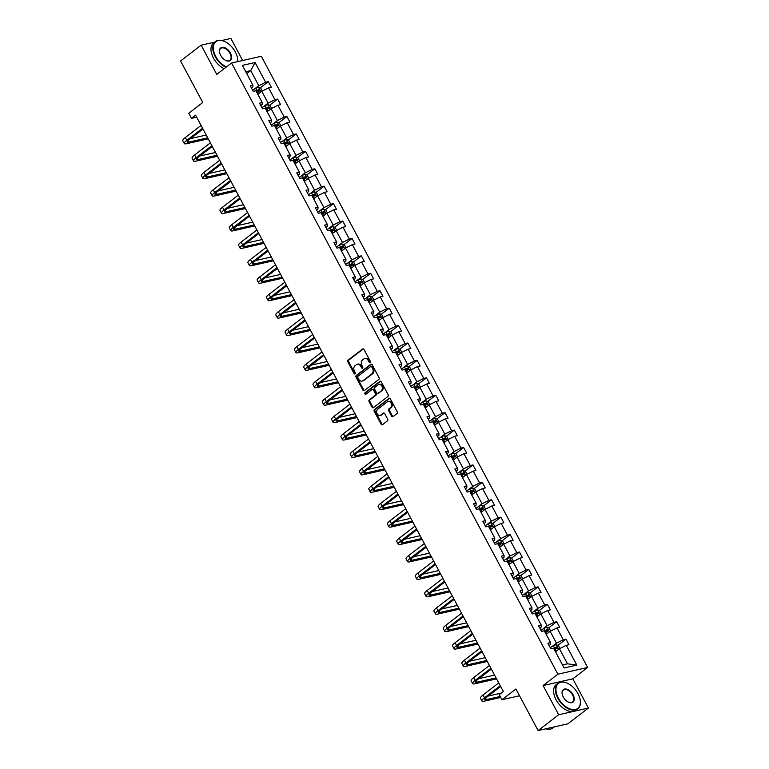 <?xml version="1.0" encoding="UTF-8"?>
<svg xmlns="http://www.w3.org/2000/svg" width="769" height="769" viewBox="0 0 769 769"><rect width="100%" height="100%" fill="white"/><g stroke="black" fill="none" stroke-linecap="round" stroke-linejoin="round"><path stroke-width="1.15" d="M370.072 362.334A0.894 0.682 -102.7 0 0 370.225 361.132L364.006 349.482A1.269 0.98 -102.7 0 0 362.612 349.011L348.069 360.171A1.269 0.98 -102.7 0 0 347.848 361.882L354.067 373.532A0.894 0.682 -102.7 0 0 355.201 372.667L354.394 371.158A4.066 3.143 -102.7 0 1 355.105 365.669L356.316 364.737A4.066 3.143 -102.7 0 1 357.297 364.275A4.066 3.143 -102.7 0 1 360.776 366.255L361.584 367.765A0.894 0.682 -102.7 0 0 362.708 366.9L361.911 365.39A4.066 3.143 -102.7 0 1 362.622 359.902L363.833 358.969A4.066 3.143 -102.7 0 1 364.804 358.508A4.066 3.143 -102.7 0 1 368.284 360.498L369.091 361.997A0.894 0.682 -102.7 0 0 370.072 362.334M214.657 42.122L201.151 45.169L180.58 60.962L202.756 102.508L188.77 113.245L191.481 118.33L196.662 117.157M242.668 60.491L230.892 38.45L221.799 40.507M588.42 708.038L572.828 678.835L543.087 685.554L558.679 714.757L588.42 708.038L567.849 723.831L538.108 730.55L515.922 689.005L501.936 699.742L519.527 695.772M558.679 714.757L538.108 730.55M391.584 416.173A1.269 0.98 -102.7 0 0 392.978 416.644L397.054 413.52A1.269 0.98 -102.7 0 0 397.275 411.8L390.373 398.871A1.269 0.98 -102.7 0 0 388.979 398.39L374.436 409.55A1.269 0.98 -102.7 0 0 374.215 411.271L381.126 424.2A1.269 0.98 -102.7 0 0 382.52 424.68L387.441 420.893A1.269 0.98 -102.7 0 0 387.663 419.182L384.711 413.645A1.269 0.98 -102.7 0 0 383.318 413.164L380.876 415.039A3.403 2.624 -102.7 0 1 380.059 415.433A3.403 2.624 -102.7 0 1 376.916 413.251A3.403 2.624 -102.7 0 1 377.742 409.175L387.316 401.831A3.403 2.624 -102.7 0 1 388.134 401.447A3.403 2.624 -102.7 0 1 391.277 403.629A3.403 2.624 -102.7 0 1 390.45 407.695L388.854 408.925A1.269 0.98 -102.7 0 0 388.624 410.636L391.584 416.173L392.392 415.991A1.269 0.98 -102.7 0 0 393.055 416.587M501.936 699.742L499.216 694.667L503.33 691.504L195.595 115.167L191.481 118.33M543.087 685.554L557.9 674.192L231.556 63.01L261.306 56.281L587.641 667.463L557.9 674.192M201.151 45.169L216.743 74.372L231.556 63.01M378.857 379.425A1.269 0.98 -102.7 0 0 379.079 377.714L372.167 364.775A1.269 0.98 -102.7 0 0 370.773 364.304L356.239 375.464A1.269 0.98 -102.7 0 0 356.018 377.175L362.92 390.114A1.269 0.98 -102.7 0 0 364.314 390.585L378.857 379.425M381.27 381.818L388.182 394.757A1.269 0.98 -102.7 0 1 387.951 396.477L373.417 407.637A1.269 0.98 -102.7 0 1 372.023 407.157L369.062 401.62A1.269 0.98 -102.7 0 1 369.293 399.909L375.185 395.381A1.269 0.98 -102.7 0 0 375.407 393.661L373.446 389.989A1.269 0.98 -102.7 0 0 372.052 389.518L365.919 394.228A0.894 0.682 -102.7 0 1 365.092 392.69L379.876 381.347A1.269 0.98 -102.7 0 1 381.27 381.818M564.119 667.963L553.565 648.2L550.873 648.805L547.893 643.22L550.585 642.615L544.269 630.772L541.578 631.387L538.588 625.803L541.289 625.187L534.964 613.354L532.273 613.96L529.293 608.375L531.985 607.77L525.66 595.937L522.968 596.542L519.988 590.957L522.68 590.352L516.364 578.509L513.663 579.124L510.683 573.539L513.375 572.924L507.059 561.091L504.368 561.697L501.388 556.112L504.079 555.506L497.754 543.673L495.063 544.279L492.083 538.694L494.775 538.089L488.459 526.246L485.758 526.861L482.778 521.276L485.47 520.671L479.154 508.828L476.463 509.434L473.483 503.858L476.174 503.243L469.849 491.41L467.158 492.016L464.178 486.431L466.87 485.825L460.554 473.983L457.853 474.598L454.873 469.013L457.565 468.408L451.249 456.565L448.558 457.171L445.578 451.595L448.269 450.98L441.944 439.147L439.253 439.753L436.273 434.168L438.964 433.562L432.639 421.729L429.948 422.335L426.968 416.75L429.66 416.144L423.344 404.302L420.653 404.917L417.663 399.332L420.364 398.717L414.039 386.884L411.348 387.489L408.368 381.905L411.059 381.299L404.734 369.466L402.043 370.072L399.063 364.487L401.754 363.881L395.439 352.039L392.748 352.654L389.758 347.069L392.459 346.454L386.134 334.621L383.443 335.226L380.463 329.641L383.154 329.036L376.829 317.203L374.138 317.808L371.158 312.224L373.849 311.618L367.534 299.775L364.842 300.391L361.853 294.806L364.554 294.2L358.229 282.358L355.538 282.963L352.558 277.388L355.249 276.773L348.924 264.94L346.233 265.545L343.253 259.96L345.944 259.355L339.629 247.512L336.928 248.127L333.948 242.543L336.639 241.937L330.324 230.094L327.632 230.7L324.653 225.125L327.344 224.51L321.019 212.677L318.328 213.282L315.348 207.697L318.039 207.092L311.724 195.259L309.023 195.864L306.043 190.279L308.734 189.674L302.419 177.831L299.727 178.446L296.747 172.862L299.439 172.246L293.114 160.413L290.422 161.019L287.443 155.434L290.134 154.829L283.819 142.996L281.118 143.601L278.138 138.016L280.829 137.411L274.514 125.568L271.822 126.183L268.842 120.598L271.534 119.983L265.209 108.15L262.517 108.756L259.538 103.171L262.229 102.565L255.904 90.732L253.212 91.338L250.233 85.753L252.924 85.148L242.37 65.375L255.077 62.51L265.632 82.273L268.323 81.668L271.303 87.253L268.612 87.858L274.927 99.691L277.628 99.086L280.608 104.671L277.917 105.276L284.232 117.119L286.924 116.504L289.903 122.088L287.212 122.704L293.537 134.537L296.228 133.931L299.208 139.516L296.517 140.121L302.842 151.954L305.533 151.349L308.513 156.934L305.822 157.539L312.137 169.382L314.829 168.767L317.818 174.352L315.117 174.967L321.442 186.8L324.134 186.194L327.113 191.769L324.422 192.385L330.747 204.218L333.438 203.612L336.418 209.197L333.727 209.802L340.042 221.645L342.734 221.03L345.723 226.615L343.022 227.22L349.347 239.063L352.039 238.457L355.018 244.033L352.327 244.648L358.652 256.481L361.343 255.875L364.323 261.46L361.632 262.066L367.947 273.908L370.639 273.293L373.628 278.878L370.927 279.483L377.252 291.326L379.944 290.711L382.924 296.296L380.232 296.911L386.557 308.744L389.249 308.138L392.228 313.723L389.537 314.329L395.852 326.162L398.553 325.556L401.533 331.141L398.832 331.747L405.157 343.589L407.849 342.974L410.829 348.559L408.137 349.174L414.462 361.007L417.154 360.401L420.134 365.986L417.442 366.592L423.757 378.425L426.459 377.819L429.438 383.404L426.747 384.01L433.062 395.852L435.754 395.237L438.734 400.822L436.042 401.437L442.367 413.27L445.059 412.665L448.039 418.249L445.347 418.855L451.663 430.688L454.364 430.082L457.344 435.667L454.652 436.273L460.967 448.116L463.659 447.5L466.639 453.085L463.947 453.691L470.272 465.533L472.964 464.928L475.944 470.503L473.252 471.118L479.577 482.951L482.269 482.346L485.249 487.931L482.557 488.536L488.873 500.379L491.564 499.763L494.554 505.348L491.852 505.954L498.177 517.797L500.869 517.191L503.849 522.766L501.157 523.381L507.482 535.214L510.174 534.609L513.154 540.194L510.462 540.799L516.778 552.632L519.469 552.027L522.459 557.612L519.757 558.217L526.083 570.06L528.774 569.445L531.754 575.029L529.062 575.645L535.387 587.478L538.079 586.872L541.059 592.457L538.367 593.062L544.683 604.895L547.374 604.29L550.364 609.875L547.663 610.48L553.988 622.323L556.679 621.708L559.659 627.293L556.967 627.908L563.293 639.741L565.984 639.135L568.964 644.72L566.272 645.326L576.827 665.089L564.119 667.963M546.182 634.358L550.133 631.32L556.458 643.153L551.69 646.816M556.458 643.153L563.293 639.741M550.133 631.32L556.967 627.908M549.143 645.556L550.508 644.499L550.585 642.615M536.877 616.94L540.838 613.902L547.153 625.735L542.395 629.388M547.153 625.735L553.988 622.323M540.838 613.902L547.663 610.48M539.838 628.129L541.203 627.081L541.289 625.187M527.572 599.512L531.533 596.475L537.848 608.317L533.09 611.97M537.848 608.317L544.683 604.895M531.533 596.475L538.367 593.062M530.533 610.711L531.908 609.663L531.985 607.77M518.277 582.095L522.228 579.057L528.553 590.89L523.785 594.552M528.553 590.89L535.387 587.478M522.228 579.057L529.062 575.645M521.238 593.293L522.603 592.236L522.68 590.352M508.972 564.677L512.933 561.639L519.248 573.472L514.49 577.135M519.248 573.472L526.083 570.06M512.933 561.639L519.757 558.217M511.933 575.866L513.298 574.818L513.375 572.924M499.667 547.249L503.628 544.212L509.943 556.054L505.185 559.707M509.943 556.054L516.778 552.632M503.628 544.212L510.462 540.799M502.628 558.448L504.003 557.4L504.079 555.506M490.372 529.831L494.323 526.794L500.648 538.636L495.88 542.289M500.648 538.636L507.482 535.214M494.323 526.794L501.157 523.381M493.323 541.03L494.698 539.973L494.775 538.089M481.067 512.414L485.028 509.376L491.343 521.209L486.585 524.871M491.343 521.209L498.177 517.797M485.028 509.376L491.852 505.954M484.028 523.602L485.393 522.555L485.47 520.671M471.762 494.986L475.723 491.949L482.038 503.791L477.28 507.444M482.038 503.791L488.873 500.379M475.723 491.949L482.557 488.536M474.723 506.185L476.088 505.137L476.174 503.243M462.467 477.568L466.418 474.531L472.743 486.373L467.975 490.026M472.743 486.373L479.577 482.951M466.418 474.531L473.252 471.118M465.418 488.767L466.793 487.719L466.87 485.825M453.162 460.15L457.113 457.113L463.438 468.946L458.67 472.608M463.438 468.946L470.272 465.533M457.113 457.113L463.947 453.691M456.123 471.339L457.488 470.292L457.565 468.408M443.857 442.733L447.818 439.695L454.133 451.528L449.375 455.181M454.133 451.528L460.967 448.116M447.818 439.695L454.652 436.273M446.818 453.921L448.183 452.874L448.269 450.98M434.552 425.305L438.513 422.268L444.838 434.11L440.07 437.763M444.838 434.11L451.663 430.688M438.513 422.268L445.347 418.855M437.513 436.504L438.888 435.456L438.964 433.562M425.257 407.887L429.208 404.85L435.533 416.683L430.765 420.345M435.533 416.683L442.367 413.27M429.208 404.85L436.042 401.437M428.218 419.086L429.583 418.028L429.66 416.144M415.952 390.469L419.912 387.432L426.228 399.265L421.47 402.918M426.228 399.265L433.062 395.852M419.912 387.432L426.747 384.01M418.913 401.658L420.278 400.611L420.364 398.717M406.647 373.042L410.608 370.004L416.933 381.847L412.165 385.5M416.933 381.847L423.757 378.425M410.608 370.004L417.442 366.592M409.608 384.24L410.982 383.193L411.059 381.299M397.352 355.624L401.303 352.587L407.628 364.419L402.86 368.082M407.628 364.419L414.462 361.007M401.303 352.587L408.137 349.174M400.313 366.823L401.678 365.765L401.754 363.881M388.047 338.206L392.007 335.169L398.323 347.002L393.565 350.654M398.323 347.002L405.157 343.589M392.007 335.169L398.832 331.747M391.008 349.395L392.373 348.347L392.459 346.454M378.742 320.779L382.702 317.741L389.027 329.584L384.26 333.237M389.027 329.584L395.852 326.162M382.702 317.741L389.537 314.329M381.703 331.977L383.077 330.93L383.154 329.036M369.447 303.361L373.398 300.323L379.723 312.166L374.955 315.819M379.723 312.166L386.557 308.744M373.398 300.323L380.232 296.911M372.407 314.559L373.772 313.502L373.849 311.618M360.142 285.943L364.102 282.905L370.418 294.738L365.659 298.401M370.418 294.738L377.252 291.326M364.102 282.905L370.927 279.483M363.103 297.132L364.468 296.084L364.554 294.2M350.837 268.516L354.797 265.478L361.113 277.321L356.355 280.973M361.113 277.321L367.947 273.908M354.797 265.478L361.632 262.066M353.798 279.714L355.172 278.666L355.249 276.773M341.542 251.098L345.492 248.06L351.817 259.903L347.05 263.556M351.817 259.903L358.652 256.481M345.492 248.06L352.327 244.648M344.502 262.296L345.867 261.239L345.944 259.355M332.237 233.68L336.197 230.642L342.513 242.475L337.754 246.138M342.513 242.475L349.347 239.063M336.197 230.642L343.022 227.22M335.197 244.869L336.562 243.821L336.639 241.937M322.932 216.252L326.892 213.224L333.208 225.057L328.45 228.71M333.208 225.057L340.042 221.645M326.892 213.224L333.727 209.802M325.893 227.451L327.267 226.403L327.344 224.51M313.637 198.835L317.587 195.797L323.912 207.64L319.145 211.292M323.912 207.64L330.747 204.218M317.587 195.797L324.422 192.385M316.588 210.033L317.962 208.985L318.039 207.092M304.332 181.417L308.292 178.379L314.608 190.212L309.849 193.875M314.608 190.212L321.442 186.8M308.292 178.379L315.117 174.967M307.292 192.615L308.657 191.558L308.734 189.674M295.027 163.999L298.987 160.961L305.303 172.794L300.544 176.447M305.303 172.794L312.137 169.382M298.987 160.961L305.822 157.539M297.988 175.188L299.352 174.14L299.439 172.246M285.732 146.571L289.682 143.534L296.007 155.376L291.24 159.029M296.007 155.376L302.842 151.954M289.682 143.534L296.517 140.121M288.683 157.77L290.057 156.722L290.134 154.829M276.427 129.154L280.377 126.116L286.702 137.949L281.935 141.611M286.702 137.949L293.537 134.537M280.377 126.116L287.212 122.704M279.387 140.352L280.752 139.295L280.829 137.411M267.122 111.736L271.082 108.698L277.398 120.531L272.639 124.184M277.398 120.531L284.232 117.119M271.082 108.698L277.917 105.276M270.082 122.925L271.447 121.877L271.534 119.983M257.817 94.308L261.777 91.271L268.102 103.113L263.334 106.766M268.102 103.113L274.927 99.691M261.777 91.271L268.612 87.858M260.778 105.507L262.152 104.459L262.229 102.565M246.791 73.651L250.752 70.613L258.797 85.686L254.03 89.348M258.797 85.686L265.632 82.273M255.077 62.51L250.752 70.613L245.772 71.738M572.828 678.835L587.641 667.463M562.514 664.945L567.484 663.82L559.438 648.738L555.478 651.776M251.482 88.089L252.847 87.032L252.924 85.148M559.438 648.738L566.272 645.326M576.827 665.089L567.484 663.82M260.258 87.849L268.323 81.668M269.563 105.276L277.628 99.086M278.868 122.694L286.924 116.504M288.164 140.112L296.228 133.931M297.468 157.539L305.533 151.349M306.773 174.957L314.829 168.767M316.069 192.375L324.134 186.194M325.374 209.802L333.438 203.612M334.678 227.22L342.734 221.03M343.983 244.638L352.039 238.457M353.279 262.066L361.343 255.875M362.584 279.483L370.639 273.293M371.888 296.901L379.944 290.711M381.184 314.319L389.249 308.138M390.489 331.747L398.553 325.556M399.793 349.164L407.849 342.974M409.089 366.582L417.154 360.401M418.394 384.01L426.459 377.819M427.699 401.428L435.754 395.237M436.994 418.845L445.059 412.665M446.299 436.273L454.364 430.082M455.604 453.691L463.659 447.5M464.899 471.109L472.964 464.928M474.204 488.536L482.269 482.346M483.509 505.954L491.564 499.763M492.804 523.372L500.869 517.191M502.109 540.79L510.174 534.609M511.414 558.217L519.469 552.027M520.719 575.635L528.774 569.445M530.014 593.053L538.079 586.872M539.319 610.48L547.374 604.29M548.624 627.898L556.679 621.708M557.919 645.316L565.984 639.135M370.216 362.17A0.894 0.682 -102.7 0 1 369.899 361.815L369.091 360.315A4.066 3.143 -102.7 0 0 365.611 358.325L364.804 358.508M357.297 364.275L358.094 364.093A4.066 3.143 -102.7 0 1 361.584 366.073L362.382 367.582A0.894 0.682 -102.7 0 0 362.708 367.938M363.343 348.886L348.876 359.988A1.269 0.98 -102.7 0 0 348.655 361.709L354.874 373.349A0.894 0.682 -102.7 0 0 355.191 373.705M371.504 364.179L357.037 375.282A1.269 0.98 -102.7 0 0 356.816 376.993L363.727 389.931A1.269 0.98 -102.7 0 0 364.391 390.527M371.687 366.851A0.894 0.682 -102.7 0 0 370.706 366.515L357.941 376.31A0.894 0.682 -102.7 0 0 357.787 377.512L358.642 379.107A4.066 3.143 -102.7 0 0 362.122 381.088A4.066 3.143 -102.7 0 0 363.093 380.626L371.821 373.936A4.066 3.143 -102.7 0 0 372.532 368.438L371.687 366.851L372.484 366.669A0.894 0.682 -102.7 0 0 371.514 366.332M362.122 381.088L362.92 380.905A4.066 3.143 -102.7 0 0 363.9 380.444L363.093 380.626M372.484 366.669L373.34 368.255A4.066 3.143 -102.7 0 1 372.619 373.753L363.9 380.444M372.359 389.374L373.167 389.191A1.269 0.98 -102.7 0 1 374.253 389.806L376.214 393.478A1.269 0.98 -102.7 0 1 375.993 395.199L370.091 399.726A1.269 0.98 -102.7 0 0 369.87 401.437L372.83 406.974A1.269 0.98 -102.7 0 0 373.494 407.57M380.607 381.222L365.9 392.507A0.894 0.682 -102.7 0 0 366.102 394.084M381.309 390.681A3.403 2.624 -102.7 0 0 382.135 386.615A3.403 2.624 -102.7 0 0 378.992 384.433A3.403 2.624 -102.7 0 0 378.175 384.817L374.801 387.403A1.269 0.98 -102.7 0 0 374.58 389.124L376.541 392.796A1.269 0.98 -102.7 0 0 377.935 393.267L382.106 390.498A3.403 2.624 -102.7 0 0 382.943 386.432A3.403 2.624 -102.7 0 0 379.79 384.25L378.992 384.433M378.098 393.238A1.269 0.98 -102.7 0 0 378.733 393.094L377.935 393.267M382.106 390.498L378.733 393.094M388.134 401.447L388.931 401.264A3.403 2.624 -102.7 0 1 392.084 403.446A3.403 2.624 -102.7 0 1 391.248 407.512L389.652 408.743A1.269 0.98 -102.7 0 0 389.431 410.454L392.392 415.991M380.059 415.433L380.866 415.25A3.403 2.624 -102.7 0 0 381.674 414.866L380.876 415.039M384.048 413.049L381.674 414.866M389.71 398.265L375.243 409.368A1.269 0.98 -102.7 0 0 375.022 411.088L381.924 424.017A1.269 0.98 -102.7 0 0 382.597 424.623M262.296 91.021L260.681 87.993L258.48 87.243A3.432 0.731 151.9 0 0 255.75 88.387L252.588 90.156M256.759 92.318L257.596 91.857A3.432 0.731 -28.1 0 1 259.624 90.915L258.903 89.579A3.432 0.731 151.9 0 0 256.884 90.511L256.039 90.982M256.212 91.3L257.721 90.482L258.769 90.896M208.236 138.833L186.684 143.697A9.718 2.076 -28.1 0 1 184.281 143.543L182.791 140.746A9.718 2.076 -28.1 0 1 185.339 137.536L201.084 125.443M184.281 143.543A9.718 2.076 -28.1 0 1 186.829 140.323L202.574 128.24M202.987 129.009L188.838 139.871A6.479 1.384 151.9 0 0 187.136 142.015A6.479 1.384 151.9 0 0 188.741 142.121L207.697 137.834M190.501 138.593L206.207 135.046M237.698 61.616A15.813 9.468 52.5 0 0 237.544 58.194A15.813 9.468 52.5 0 0 235.343 51.975A15.813 9.468 52.5 0 0 224.779 41.555A15.813 9.468 52.5 0 0 214.464 43.275A15.813 9.468 52.5 0 0 215.724 56.406A15.813 9.468 52.5 0 0 226.471 66.903M225.98 67.288A16.197 9.709 -127.5 0 1 215.243 56.656A16.197 9.709 -127.5 0 1 215.426 41.536A16.197 9.709 -127.5 0 1 224.51 41.439A16.197 9.709 -127.5 0 1 224.644 41.497M230.44 53.08A7.901 4.739 -127.5 0 1 231.075 59.646A7.901 4.739 -127.5 0 1 225.913 60.511A7.901 4.739 -127.5 0 1 220.626 55.301A7.901 4.739 -127.5 0 1 219.53 52.196A7.901 4.739 -127.5 0 1 223.097 47.303A7.901 4.739 -127.5 0 1 230.44 53.08M225.778 60.443A7.517 4.508 52.5 0 0 229.864 60.347A7.517 4.508 52.5 0 0 229.95 53.33A7.517 4.508 52.5 0 0 220.713 48.418A7.517 4.508 52.5 0 0 219.559 52.34M224.173 68.672A16.197 9.709 -127.5 0 1 213.426 58.04A16.197 9.709 -127.5 0 1 213.619 42.92L215.426 41.536M237.563 58.338A16.197 9.709 -127.5 0 1 237.592 58.482A16.197 9.709 -127.5 0 1 237.775 61.597M577.961 693.638A15.813 9.468 52.5 0 0 567.397 683.228A15.813 9.468 52.5 0 0 557.083 684.948A15.813 9.468 52.5 0 0 558.342 698.079A15.813 9.468 52.5 0 0 573.03 709.633A15.813 9.468 52.5 0 0 580.162 699.857A15.813 9.468 52.5 0 0 577.961 693.638M580.182 700.001A16.197 9.709 -127.5 0 1 580.211 700.146A16.197 9.709 -127.5 0 1 577.769 708.893A16.197 9.709 -127.5 0 1 557.861 698.319A16.197 9.709 -127.5 0 1 558.044 683.199A16.197 9.709 -127.5 0 1 567.128 683.103A16.197 9.709 -127.5 0 1 567.262 683.17M573.059 694.753A7.901 4.739 -127.5 0 1 573.693 701.318A7.901 4.739 -127.5 0 1 568.531 702.174A7.901 4.739 -127.5 0 1 563.244 696.964A7.901 4.739 -127.5 0 1 562.149 693.859A7.901 4.739 -127.5 0 1 565.715 688.976A7.901 4.739 -127.5 0 1 573.059 694.753M568.397 702.116A7.517 4.508 52.5 0 0 572.482 702.01A7.517 4.508 52.5 0 0 572.569 694.993A7.517 4.508 52.5 0 0 563.331 690.091A7.517 4.508 52.5 0 0 562.177 694.003M577.769 708.893L575.962 710.287A16.197 9.709 -127.5 0 1 556.045 699.713A16.197 9.709 -127.5 0 1 556.237 684.593L558.044 683.199M554.151 726.926A16.197 9.709 -127.5 0 1 550.767 727.685M554.343 726.878L552.921 727.974A16.197 9.709 -127.5 0 1 545.807 728.81M271.592 108.439L269.986 105.42L267.775 104.661A3.432 0.731 151.9 0 0 265.055 105.814L261.883 107.573M266.064 109.746L266.901 109.275A3.432 0.731 -28.1 0 1 268.919 108.342L268.208 106.997A3.432 0.731 151.9 0 0 266.189 107.939L265.343 108.4M265.516 108.717L267.026 107.91L268.073 108.314M280.896 125.856L279.282 122.838L277.08 122.088A3.432 0.731 151.9 0 0 274.35 123.232L271.188 124.991M275.36 127.164L276.206 126.693A3.432 0.731 -28.1 0 1 278.224 125.76L277.513 124.424A3.432 0.731 151.9 0 0 275.485 125.357L274.648 125.818M274.821 126.145L276.321 125.328L277.369 125.741M217.531 156.251L195.989 161.125A9.718 2.076 -28.1 0 1 193.586 160.961L192.096 158.174A9.718 2.076 -28.1 0 1 194.634 154.953L210.389 142.871M193.586 160.961A9.718 2.076 -28.1 0 1 196.124 157.751L211.879 145.658M212.292 146.427L198.142 157.289A6.479 1.384 151.9 0 0 196.441 159.433A6.479 1.384 151.9 0 0 198.046 159.548L217.002 155.261M199.805 156.02L215.512 152.464M226.836 173.669L205.285 178.543A9.718 2.076 -28.1 0 1 202.891 178.379L201.391 175.592A9.718 2.076 -28.1 0 1 203.939 172.381L219.694 160.288M202.891 178.379A9.718 2.076 -28.1 0 1 205.429 175.169L221.184 163.076M221.597 163.855L207.438 174.717A6.479 1.384 151.9 0 0 205.746 176.86A6.479 1.384 151.9 0 0 207.342 176.966L226.307 172.679M209.101 173.438L224.817 169.891M290.201 143.274L288.586 140.256L286.385 139.506A3.432 0.731 151.9 0 0 283.655 140.65L280.493 142.419M284.665 144.582L285.501 144.12A3.432 0.731 -28.1 0 1 287.529 143.178L286.808 141.842A3.432 0.731 151.9 0 0 284.79 142.774L283.953 143.245M284.117 143.563L285.626 142.746L286.674 143.159M236.141 191.097L214.589 195.96A9.718 2.076 -28.1 0 1 212.186 195.807L210.696 193.009A9.718 2.076 -28.1 0 1 213.244 189.799L228.989 177.706M212.186 195.807A9.718 2.076 -28.1 0 1 214.734 192.586L230.479 180.504M230.892 181.273L216.743 192.135A6.479 1.384 151.9 0 0 215.041 194.278A6.479 1.384 151.9 0 0 216.647 194.384L235.612 190.097M218.406 190.856L234.112 187.309M299.497 160.702L297.891 157.683L295.681 156.924A3.432 0.731 151.9 0 0 292.96 158.078L289.788 159.837M293.969 161.999L294.806 161.538A3.432 0.731 -28.1 0 1 296.824 160.606L296.113 159.26A3.432 0.731 151.9 0 0 294.094 160.192L293.249 160.663M293.422 160.981L294.931 160.173L295.978 160.577M245.436 208.514L223.894 213.388A9.718 2.076 -28.1 0 1 221.491 213.224L220.001 210.437A9.718 2.076 -28.1 0 1 222.539 207.217L238.294 195.134M221.491 213.224A9.718 2.076 -28.1 0 1 224.029 210.014L239.784 197.921M240.197 198.69L226.048 209.553A6.479 1.384 151.9 0 0 224.346 211.696A6.479 1.384 151.9 0 0 225.951 211.802L244.907 207.524M227.711 208.284L243.417 204.727M308.802 178.12L307.187 175.101L304.985 174.342A3.432 0.731 151.9 0 0 302.255 175.495L299.093 177.255M303.265 179.427L304.111 178.956A3.432 0.731 -28.1 0 1 306.129 178.023L305.418 176.687A3.432 0.731 151.9 0 0 303.39 177.62L302.553 178.081M302.726 178.398L304.226 177.591L305.274 178.004M254.741 225.932L233.19 230.806A9.718 2.076 -28.1 0 1 230.796 230.642L229.306 227.855A9.718 2.076 -28.1 0 1 231.844 224.644L247.599 212.552M230.796 230.642A9.718 2.076 -28.1 0 1 233.334 227.432L249.089 215.339M249.502 216.118L235.343 226.98A6.479 1.384 151.9 0 0 233.651 229.124A6.479 1.384 151.9 0 0 235.247 229.229L254.212 224.942M237.006 225.702L252.722 222.145M318.106 195.537L316.492 192.519L314.29 191.769A3.432 0.731 151.9 0 0 311.56 192.913L308.398 194.682M312.57 196.845L313.406 196.374A3.432 0.731 -28.1 0 1 315.434 195.441L314.713 194.105A3.432 0.731 151.9 0 0 312.695 195.038L311.858 195.509M312.022 195.826L313.531 195.009L314.579 195.422M264.046 243.36L242.495 248.224A9.718 2.076 -28.1 0 1 240.091 248.07L238.601 245.273A9.718 2.076 -28.1 0 1 241.149 242.062L256.894 229.969M240.091 248.07A9.718 2.076 -28.1 0 1 242.639 244.85L258.384 232.767M258.797 233.536L244.648 244.398A6.479 1.384 151.9 0 0 242.956 246.541A6.479 1.384 151.9 0 0 244.552 246.647L263.517 242.36M246.311 243.119L262.027 239.572M327.411 212.965L325.796 209.937L323.586 209.187A3.432 0.731 151.9 0 0 320.865 210.341L317.693 212.1M321.875 214.263L322.711 213.801A3.432 0.731 -28.1 0 1 324.729 212.869L324.018 211.523A3.432 0.731 151.9 0 0 322 212.455L321.154 212.926M321.327 213.244L322.836 212.436L323.884 212.84M273.351 260.778L251.799 265.651A9.718 2.076 -28.1 0 1 249.396 265.488L247.906 262.7A9.718 2.076 -28.1 0 1 250.444 259.48L266.199 247.397M249.396 265.488A9.718 2.076 -28.1 0 1 251.944 262.277L267.689 250.185M268.102 250.954L253.953 261.816A6.479 1.384 151.9 0 0 252.251 263.959A6.479 1.384 151.9 0 0 253.857 264.065L272.812 259.787M255.616 260.547L271.322 256.99M336.707 230.383L335.092 227.364L332.89 226.605A3.432 0.731 151.9 0 0 330.17 227.759L326.998 229.518M331.17 231.69L332.016 231.219A3.432 0.731 -28.1 0 1 334.034 230.287L333.323 228.941A3.432 0.731 151.9 0 0 331.295 229.883L330.459 230.344M330.632 230.662L332.131 229.854L333.179 230.267M282.646 278.195L261.095 283.069A9.718 2.076 -28.1 0 1 258.701 282.905L257.211 280.118A9.718 2.076 -28.1 0 1 259.749 276.898L275.504 264.815M258.701 282.905A9.718 2.076 -28.1 0 1 261.239 279.695L276.994 267.602M277.407 268.381L263.248 279.243A6.479 1.384 151.9 0 0 261.556 281.387A6.479 1.384 151.9 0 0 263.152 281.492L282.117 277.205M264.911 277.965L280.627 274.408M346.012 247.801L344.397 244.782L342.195 244.033A3.432 0.731 151.9 0 0 339.465 245.176L336.303 246.945M340.475 249.108L341.321 248.637A3.432 0.731 -28.1 0 1 343.339 247.705L342.618 246.368A3.432 0.731 151.9 0 0 340.6 247.301L339.763 247.772M339.927 248.089L341.436 247.272L342.484 247.685M291.951 295.623L270.4 300.487A9.718 2.076 -28.1 0 1 267.997 300.333L266.507 297.536A9.718 2.076 -28.1 0 1 269.054 294.325L284.799 282.233M267.997 300.333A9.718 2.076 -28.1 0 1 270.544 297.113L286.289 285.03M286.702 285.799L272.553 296.661A6.479 1.384 151.9 0 0 270.861 298.805A6.479 1.384 151.9 0 0 272.457 298.91L291.422 294.623M274.216 295.383L289.932 291.836M355.316 265.228L353.702 262.2L351.491 261.45A3.432 0.731 151.9 0 0 348.77 262.604L345.598 264.363M349.78 266.526L350.616 266.064A3.432 0.731 -28.1 0 1 352.635 265.122L351.923 263.786A3.432 0.731 151.9 0 0 349.905 264.719L349.059 265.19M349.232 265.507L350.741 264.699L351.789 265.103M301.256 313.041L279.705 317.914A9.718 2.076 -28.1 0 1 277.301 317.751L275.811 314.963A9.718 2.076 -28.1 0 1 278.359 311.743L294.104 299.65M277.301 317.751A9.718 2.076 -28.1 0 1 279.849 314.54L295.594 302.448M296.007 303.217L281.858 314.079A6.479 1.384 151.9 0 0 280.156 316.222A6.479 1.384 151.9 0 0 281.762 316.328L300.717 312.041M283.521 312.81L299.228 309.253M364.612 282.646L362.997 279.628L360.796 278.868A3.432 0.731 151.9 0 0 358.075 280.022L354.903 281.781M359.075 283.953L359.921 283.482A3.432 0.731 -28.1 0 1 361.939 282.55L361.228 281.204A3.432 0.731 151.9 0 0 359.2 282.146L358.364 282.608M358.537 282.925L360.046 282.117L361.084 282.521M310.551 330.459L289 335.332A9.718 2.076 -28.1 0 1 286.606 335.169L285.116 332.381A9.718 2.076 -28.1 0 1 287.654 329.161L303.409 317.078M286.606 335.169A9.718 2.076 -28.1 0 1 289.144 331.958L304.899 319.866M305.312 320.635L291.153 331.506A6.479 1.384 151.9 0 0 289.461 333.65A6.479 1.384 151.9 0 0 291.057 333.756L310.022 329.468M292.816 330.228L308.532 326.671M373.917 300.064L372.302 297.045L370.1 296.296A3.432 0.731 151.9 0 0 367.371 297.44L364.208 299.199M368.38 301.371L369.226 300.9A3.432 0.731 -28.1 0 1 371.244 299.968L370.523 298.632A3.432 0.731 151.9 0 0 368.505 299.564L367.669 300.035M367.832 300.352L369.341 299.535L370.389 299.948M319.856 347.886L298.305 352.75A9.718 2.076 -28.1 0 1 295.902 352.596L294.412 349.799A9.718 2.076 -28.1 0 1 296.959 346.588L312.704 334.496M295.902 352.596A9.718 2.076 -28.1 0 1 298.449 349.376L314.194 337.283M314.608 338.062L300.458 348.924A6.479 1.384 151.9 0 0 298.766 351.068A6.479 1.384 151.9 0 0 300.362 351.173L319.327 346.886M302.121 347.646L317.837 344.099M383.222 317.491L381.607 314.463L379.396 313.714A3.432 0.731 151.9 0 0 376.675 314.867L373.503 316.626M377.685 318.789L378.521 318.328A3.432 0.731 -28.1 0 1 380.549 317.386L379.828 316.049A3.432 0.731 151.9 0 0 377.81 316.982L376.964 317.453M377.137 317.77L378.646 316.963L379.694 317.366M329.161 365.304L307.61 370.177A9.718 2.076 -28.1 0 1 305.206 370.014L303.717 367.217A9.718 2.076 -28.1 0 1 306.264 364.006L322.009 351.914M305.206 370.014A9.718 2.076 -28.1 0 1 307.754 366.794L323.499 354.711M323.912 355.48L309.763 366.342A6.479 1.384 151.9 0 0 308.061 368.486A6.479 1.384 151.9 0 0 309.667 368.591L328.623 364.304M311.426 365.064L327.133 361.517M392.517 334.909L390.912 331.891L388.701 331.131A3.432 0.731 151.9 0 0 385.98 332.285L382.808 334.044M386.98 336.216L387.826 335.745A3.432 0.731 -28.1 0 1 389.845 334.813L389.133 333.467A3.432 0.731 151.9 0 0 387.115 334.409L386.269 334.871M386.442 335.188L387.951 334.38L388.989 334.784M338.456 382.722L316.915 387.595A9.718 2.076 -28.1 0 1 314.511 387.432L313.021 384.644A9.718 2.076 -28.1 0 1 315.559 381.424L331.314 369.341M314.511 387.432A9.718 2.076 -28.1 0 1 317.049 384.221L332.804 372.129M333.217 372.898L319.058 383.769A6.479 1.384 151.9 0 0 317.366 385.903A6.479 1.384 151.9 0 0 318.972 386.019L337.927 381.732M320.721 382.491L336.438 378.934M401.822 352.327L400.207 349.309L398.006 348.559A3.432 0.731 151.9 0 0 395.276 349.703L392.113 351.462M396.285 353.634L397.131 353.163A3.432 0.731 -28.1 0 1 399.149 352.231L398.429 350.895A3.432 0.731 151.9 0 0 396.41 351.827L395.574 352.289M395.737 352.615L397.246 351.798L398.294 352.212M347.761 400.14L326.21 405.013A9.718 2.076 -28.1 0 1 323.807 404.859L322.317 402.062A9.718 2.076 -28.1 0 1 324.864 398.851L340.609 386.759M323.807 404.859A9.718 2.076 -28.1 0 1 326.354 401.639L342.109 389.547M342.513 390.325L328.363 401.187A6.479 1.384 151.9 0 0 326.671 403.331A6.479 1.384 151.9 0 0 328.267 403.437L347.232 399.149M330.026 399.909L345.742 396.362M411.127 369.754L409.512 366.726L407.31 365.977A3.432 0.731 151.9 0 0 404.581 367.121L401.408 368.889M405.59 371.052L406.426 370.591A3.432 0.731 -28.1 0 1 408.454 369.649L407.733 368.313A3.432 0.731 151.9 0 0 405.715 369.245L404.869 369.716M405.042 370.033L406.551 369.216L407.599 369.629M357.066 417.567L335.515 422.431A9.718 2.076 -28.1 0 1 333.112 422.277L331.622 419.48A9.718 2.076 -28.1 0 1 334.169 416.269L349.914 404.177M333.112 422.277A9.718 2.076 -28.1 0 1 335.659 419.057L351.404 406.974M351.817 407.743L337.668 418.605A6.479 1.384 151.9 0 0 335.966 420.749A6.479 1.384 151.9 0 0 337.572 420.854L356.528 416.567M339.331 417.327L355.038 413.78M420.422 387.172L418.817 384.154L416.606 383.395A3.432 0.731 151.9 0 0 413.885 384.548L410.713 386.307M414.895 388.48L415.731 388.009A3.432 0.731 -28.1 0 1 417.75 387.076L417.038 385.73A3.432 0.731 151.9 0 0 415.02 386.663L414.174 387.134M414.347 387.451L415.856 386.644L416.894 387.047M366.361 434.985L344.82 439.858A9.718 2.076 -28.1 0 1 342.416 439.695L340.927 436.907A9.718 2.076 -28.1 0 1 343.464 433.687L359.219 421.604M342.416 439.695A9.718 2.076 -28.1 0 1 344.954 436.484L360.709 424.392M361.122 425.161L346.963 436.023A6.479 1.384 151.9 0 0 345.271 438.167A6.479 1.384 151.9 0 0 346.877 438.282L365.833 433.995M348.626 434.754L364.343 431.198M429.727 404.59L428.112 401.572L425.911 400.822A3.432 0.731 151.9 0 0 423.181 401.966L420.018 403.725M424.19 405.897L425.036 405.426A3.432 0.731 -28.1 0 1 427.055 404.494L426.334 403.158A3.432 0.731 151.9 0 0 424.315 404.09L423.479 404.552M423.642 404.879L425.151 404.061L426.199 404.475M375.666 452.403L354.115 457.276A9.718 2.076 -28.1 0 1 351.712 457.113L350.222 454.325A9.718 2.076 -28.1 0 1 352.769 451.115L368.524 439.022M351.712 457.113A9.718 2.076 -28.1 0 1 354.259 453.902L370.014 441.81M370.418 442.588L356.268 453.45A6.479 1.384 151.9 0 0 354.576 455.594A6.479 1.384 151.9 0 0 356.172 455.7L375.137 451.413M357.931 452.172L373.647 448.625M439.032 422.008L437.417 418.99L435.216 418.24A3.432 0.731 151.9 0 0 432.486 419.384L429.323 421.152M433.495 423.315L434.331 422.854A3.432 0.731 -28.1 0 1 436.359 421.912L435.639 420.576A3.432 0.731 151.9 0 0 433.62 421.508L432.774 421.979M432.947 422.296L434.456 421.479L435.504 421.893M384.971 469.83L363.42 474.694A9.718 2.076 -28.1 0 1 361.017 474.54L359.527 471.743A9.718 2.076 -28.1 0 1 362.074 468.532L377.819 456.44M361.017 474.54A9.718 2.076 -28.1 0 1 363.564 471.32L379.309 459.237M379.723 460.006L365.573 470.868A6.479 1.384 151.9 0 0 363.872 473.012A6.479 1.384 151.9 0 0 365.477 473.118L384.433 468.83M367.236 469.59L382.943 466.043M448.327 439.435L446.722 436.417L444.511 435.658A3.432 0.731 151.9 0 0 441.791 436.811L438.618 438.57M442.8 440.733L443.636 440.272A3.432 0.731 -28.1 0 1 445.655 439.339L444.943 437.994A3.432 0.731 151.9 0 0 442.925 438.926L442.079 439.397M442.252 439.714L443.761 438.907L444.809 439.31M394.266 487.248L372.725 492.122A9.718 2.076 -28.1 0 1 370.322 491.958L368.832 489.171A9.718 2.076 -28.1 0 1 371.369 485.95L387.124 473.867M370.322 491.958A9.718 2.076 -28.1 0 1 372.859 488.748L388.614 476.655M389.027 477.424L374.878 488.286A6.479 1.384 151.9 0 0 373.176 490.43A6.479 1.384 151.9 0 0 374.782 490.535L393.738 486.258M376.541 487.017L392.248 483.461M457.632 456.853L456.017 453.835L453.816 453.076A3.432 0.731 151.9 0 0 451.086 454.229L447.923 455.988M452.095 458.161L452.941 457.69A3.432 0.731 -28.1 0 1 454.96 456.757L454.248 455.411A3.432 0.731 151.9 0 0 452.22 456.353L451.384 456.815M451.557 457.132L453.056 456.325L454.104 456.738M403.571 504.666L382.02 509.539A9.718 2.076 -28.1 0 1 379.626 509.376L378.127 506.588A9.718 2.076 -28.1 0 1 380.674 503.378L396.429 491.285M379.626 509.376A9.718 2.076 -28.1 0 1 382.164 506.165L397.919 494.073M398.332 494.851L384.173 505.714A6.479 1.384 151.9 0 0 382.481 507.857A6.479 1.384 151.9 0 0 384.077 507.963L403.043 503.676M385.836 504.435L401.553 500.879M466.937 474.271L465.322 471.253L463.121 470.503A3.432 0.731 151.9 0 0 460.391 471.647L457.228 473.416M461.4 475.578L462.236 475.107A3.432 0.731 -28.1 0 1 464.265 474.175L463.544 472.839A3.432 0.731 151.9 0 0 461.525 473.771L460.689 474.242M460.852 474.56L462.361 473.742L463.409 474.156M412.876 522.093L391.325 526.957A9.718 2.076 -28.1 0 1 388.922 526.803L387.432 524.006A9.718 2.076 -28.1 0 1 389.979 520.796L405.724 508.703M388.922 526.803A9.718 2.076 -28.1 0 1 391.469 523.583L407.214 511.5M407.628 512.269L393.478 523.131A6.479 1.384 151.9 0 0 391.777 525.275A6.479 1.384 151.9 0 0 393.382 525.381L412.347 521.094M395.141 521.853L410.848 518.306M476.232 491.699L474.627 488.671L472.416 487.921A3.432 0.731 151.9 0 0 469.696 489.074L466.523 490.833M470.705 492.996L471.541 492.535A3.432 0.731 -28.1 0 1 473.56 491.602L472.848 490.257A3.432 0.731 151.9 0 0 470.83 491.189L469.984 491.66M470.157 491.977L471.666 491.17L472.714 491.574M422.171 539.511L400.63 544.385A9.718 2.076 -28.1 0 1 398.227 544.221L396.737 541.434A9.718 2.076 -28.1 0 1 399.274 538.213L415.029 526.121M398.227 544.221A9.718 2.076 -28.1 0 1 400.764 541.011L416.519 528.918M416.933 529.687L402.783 540.549A6.479 1.384 151.9 0 0 401.082 542.693A6.479 1.384 151.9 0 0 402.687 542.799L421.643 538.521M404.446 539.28L420.153 535.724M485.537 509.116L483.922 506.098L481.721 505.339A3.432 0.731 151.9 0 0 478.991 506.492L475.828 508.251M480 510.424L480.846 509.953A3.432 0.731 -28.1 0 1 482.865 509.02L482.153 507.675A3.432 0.731 151.9 0 0 480.125 508.617L479.289 509.078M479.462 509.395L480.961 508.588L482.009 509.001M431.476 556.929L409.925 561.803A9.718 2.076 -28.1 0 1 407.532 561.639L406.042 558.852A9.718 2.076 -28.1 0 1 408.579 555.631L424.334 543.548M407.532 561.639A9.718 2.076 -28.1 0 1 410.069 558.429L425.824 546.336M426.237 547.115L412.078 557.977A6.479 1.384 151.9 0 0 410.386 560.12A6.479 1.384 151.9 0 0 411.982 560.226L430.948 555.939M413.741 556.698L429.458 553.142M494.842 526.534L493.227 523.516L491.026 522.766A3.432 0.731 151.9 0 0 488.296 523.91L485.133 525.679M489.305 527.842L490.141 527.371A3.432 0.731 -28.1 0 1 492.17 526.438L491.449 525.102A3.432 0.731 151.9 0 0 489.43 526.034L488.594 526.505M488.757 526.823L490.266 526.006L491.314 526.419M440.781 574.356L419.23 579.22A9.718 2.076 -28.1 0 1 416.827 579.067L415.337 576.269A9.718 2.076 -28.1 0 1 417.884 573.059L433.629 560.966M416.827 579.067A9.718 2.076 -28.1 0 1 419.374 575.846L435.119 563.764M435.533 564.533L421.383 575.395A6.479 1.384 151.9 0 0 419.691 577.538A6.479 1.384 151.9 0 0 421.287 577.644L440.252 573.357M423.046 574.116L438.763 570.569M504.147 543.962L502.532 540.934L500.321 540.184A3.432 0.731 151.9 0 0 497.601 541.338L494.429 543.097M498.61 545.259L499.446 544.798A3.432 0.731 -28.1 0 1 501.465 543.856L500.754 542.52A3.432 0.731 151.9 0 0 498.735 543.452L497.889 543.923M498.062 544.241L499.571 543.433L500.619 543.837M450.086 591.774L428.535 596.648A9.718 2.076 -28.1 0 1 426.132 596.484L424.642 593.697A9.718 2.076 -28.1 0 1 427.18 590.477L442.934 578.384M426.132 596.484A9.718 2.076 -28.1 0 1 428.679 593.274L444.424 581.181M444.838 581.95L430.688 592.812A6.479 1.384 151.9 0 0 428.987 594.956A6.479 1.384 151.9 0 0 430.592 595.062L449.548 590.775M432.351 591.534L448.058 587.987M513.442 561.38L511.827 558.361L509.626 557.602A3.432 0.731 151.9 0 0 506.906 558.755L503.733 560.514M507.905 562.687L508.751 562.216A3.432 0.731 -28.1 0 1 510.77 561.283L510.058 559.938A3.432 0.731 151.9 0 0 508.03 560.88L507.194 561.341M507.367 561.658L508.867 560.851L509.914 561.255M459.381 609.192L437.83 614.066A9.718 2.076 -28.1 0 1 435.437 613.902L433.947 611.115A9.718 2.076 -28.1 0 1 436.484 607.894L452.239 595.812M435.437 613.902A9.718 2.076 -28.1 0 1 437.974 610.692L453.729 598.599M454.143 599.368L439.983 610.24A6.479 1.384 151.9 0 0 438.292 612.384A6.479 1.384 151.9 0 0 439.887 612.489L458.853 608.202M441.646 608.961L457.363 605.405M522.747 578.797L521.132 575.779L518.931 575.029A3.432 0.731 151.9 0 0 516.201 576.173L513.038 577.932M517.21 580.105L518.056 579.634A3.432 0.731 -28.1 0 1 520.075 578.701L519.354 577.365A3.432 0.731 151.9 0 0 517.335 578.298L516.499 578.769M516.662 579.086L518.171 578.269L519.219 578.682M468.686 626.62L447.135 631.484A9.718 2.076 -28.1 0 1 444.732 631.33L443.242 628.533A9.718 2.076 -28.1 0 1 445.789 625.322L461.535 613.229M444.732 631.33A9.718 2.076 -28.1 0 1 447.279 628.11L463.025 616.017M463.438 616.796L449.288 627.658A6.479 1.384 151.9 0 0 447.596 629.801A6.479 1.384 151.9 0 0 449.192 629.907L468.158 625.62M450.951 626.379L466.668 622.832M532.052 596.225L530.437 593.197L528.226 592.447A3.432 0.731 151.9 0 0 525.506 593.591L522.334 595.36M526.515 597.523L527.351 597.061A3.432 0.731 -28.1 0 1 529.37 596.119L528.659 594.783A3.432 0.731 151.9 0 0 526.64 595.715L525.794 596.186M525.967 596.504L527.476 595.696L528.524 596.1M477.991 644.038L456.44 648.911A9.718 2.076 -28.1 0 1 454.037 648.748L452.547 645.95A9.718 2.076 -28.1 0 1 455.094 642.74L470.839 630.647M454.037 648.748A9.718 2.076 -28.1 0 1 456.584 645.527L472.329 633.445M472.743 634.214L458.593 645.076A6.479 1.384 151.9 0 0 456.892 647.219A6.479 1.384 151.9 0 0 458.497 647.325L477.453 643.038M460.256 643.797L475.963 640.25M541.347 613.643L539.732 610.624L537.531 609.865A3.432 0.731 151.9 0 0 534.811 611.019L531.639 612.778M535.81 614.95L536.656 614.479A3.432 0.731 -28.1 0 1 538.675 613.547L537.964 612.201A3.432 0.731 151.9 0 0 535.935 613.143L535.099 613.604M535.272 613.922L536.781 613.114L537.819 613.518M487.286 661.455L465.735 666.329A9.718 2.076 -28.1 0 1 463.342 666.165L461.852 663.378A9.718 2.076 -28.1 0 1 464.389 660.158L480.144 648.075M463.342 666.165A9.718 2.076 -28.1 0 1 465.879 662.955L481.634 650.862M482.048 651.631L467.888 662.503A6.479 1.384 151.9 0 0 466.197 664.637A6.479 1.384 151.9 0 0 467.792 664.752L486.758 660.465M469.551 661.225L485.268 657.668M550.652 631.061L549.037 628.042L546.836 627.293A3.432 0.731 151.9 0 0 544.106 628.436L540.943 630.196M545.115 632.368L545.961 631.897A3.432 0.731 -28.1 0 1 547.98 630.965L547.259 629.628A3.432 0.731 151.9 0 0 545.24 630.561L544.404 631.022M544.567 631.349L546.077 630.532L547.124 630.945M496.591 678.873L475.04 683.747A9.718 2.076 -28.1 0 1 472.637 683.593L471.147 680.796A9.718 2.076 -28.1 0 1 473.694 677.585L489.44 665.493M472.637 683.593A9.718 2.076 -28.1 0 1 475.184 680.373L490.93 668.28M491.343 669.059L477.193 679.921A6.479 1.384 151.9 0 0 475.502 682.065A6.479 1.384 151.9 0 0 477.097 682.17L496.063 677.883M478.856 678.643L494.573 675.095M559.957 648.478L558.342 645.46L556.131 644.71A3.432 0.731 151.9 0 0 553.411 645.854L550.239 647.623M554.42 649.786L555.256 649.324A3.432 0.731 -28.1 0 1 557.285 648.382L556.564 647.046A3.432 0.731 151.9 0 0 554.545 647.979L553.699 648.45M553.872 648.767L555.381 647.95L556.429 648.363M500.715 697.464L484.345 701.165A9.718 2.076 -28.1 0 1 481.942 701.011L480.452 698.214A9.718 2.076 -28.1 0 1 482.999 695.003L498.745 682.91M481.942 701.011A9.718 2.076 -28.1 0 1 484.489 697.791L500.235 685.708M500.648 686.477L486.498 697.339A6.479 1.384 151.9 0 0 484.797 699.482A6.479 1.384 151.9 0 0 486.402 699.588L500.186 696.474M488.161 696.06L501.253 693.1M369.091 360.315L368.284 360.498M362.382 367.582L361.584 367.765M361.584 366.073L360.776 366.255M354.874 373.349L354.067 373.532M348.655 361.709L347.848 361.882M348.876 359.988L348.069 360.171M363.256 348.866L362.612 349.011M369.899 361.815L369.091 361.997M363.727 389.931L362.92 390.114M356.816 376.993L356.018 377.175M357.037 375.282L356.239 375.464M371.417 364.16L370.773 364.304M372.619 373.753L371.821 373.936M373.34 368.255L372.532 368.438M372.83 406.974L372.023 407.157M369.87 401.437L369.062 401.62M370.091 399.726L369.293 399.909M375.993 395.199L375.185 395.381M376.214 393.478L375.407 393.661M374.253 389.806L373.446 389.989M365.9 392.507L365.092 392.69M380.52 381.203L379.876 381.347M389.431 410.454L388.624 410.636M389.652 408.743L388.854 408.925M391.248 407.512L390.45 407.695M383.962 413.02L383.318 413.164M381.924 424.017L381.126 424.2M375.022 411.088L374.215 411.271M375.243 409.368L374.436 409.55M389.623 398.246L388.979 398.39M260.999 91.876L258.528 87.262M256.884 90.511L255.75 88.387M258.595 93.722L257.596 91.857M257.721 90.482L258.903 89.579M185.339 137.536L186.829 140.323M187.944 140.631L188.741 142.121M270.294 109.294L267.833 104.68M266.189 107.939L265.055 105.814M267.9 111.14L266.901 109.275M267.026 107.91L268.208 106.997M279.599 126.712L277.138 122.098M275.485 125.357L274.35 123.232M277.196 128.558L276.206 126.693M276.321 125.328L277.513 124.424M194.634 154.953L196.124 157.751M197.249 158.049L198.046 159.548M203.939 172.381L205.429 175.169M206.544 175.467L207.342 176.966M288.904 144.139L286.433 139.525M284.79 142.774L283.655 140.65M286.501 145.975L285.501 144.12M285.626 142.746L286.808 141.842M213.244 189.799L214.734 192.586M215.849 192.894L216.647 194.384M298.199 161.557L295.738 156.943M294.094 160.192L292.96 158.078M295.805 163.403L294.806 161.538M294.931 160.173L296.113 159.26M222.539 207.217L224.029 210.014M225.154 210.312L225.951 211.802M307.504 178.975L305.043 174.361M303.39 177.62L302.255 175.495M305.101 180.821L304.111 178.956M304.226 177.591L305.418 176.687M231.844 224.644L233.334 227.432M234.449 227.73L235.247 229.229M316.809 196.403L314.338 191.789M312.695 195.038L311.56 192.913M314.406 198.239L313.406 196.374M313.531 195.009L314.713 194.105M241.149 242.062L242.639 244.85M243.754 245.148L244.552 246.647M326.104 213.82L323.643 209.206M322 212.455L320.865 210.341M323.711 215.666L322.711 213.801M322.836 212.436L324.018 211.523M250.444 259.48L251.944 262.277M253.059 262.575L253.857 264.065M335.409 231.238L332.948 226.624M331.295 229.883L330.17 227.759M333.006 233.084L332.016 231.219M332.131 229.854L333.323 228.941M259.749 276.898L261.239 279.695M262.354 279.993L263.152 281.492M344.714 248.666L342.253 244.052M340.6 247.301L339.465 245.176M342.311 250.502L341.321 248.637M341.436 247.272L342.618 246.368M269.054 294.325L270.544 297.113M271.659 297.411L272.457 298.91M354.009 266.084L351.548 261.47M349.905 264.719L348.77 262.604M351.616 267.929L350.616 266.064M350.741 264.699L351.923 263.786M278.359 311.743L279.849 314.54M280.964 314.838L281.762 316.328M363.314 283.501L360.853 278.887M359.2 282.146L358.075 280.022M360.911 285.347L359.921 283.482M360.046 282.117L361.228 281.204M287.654 329.161L289.144 331.958M290.259 332.256L291.057 333.756M372.619 300.929L370.158 296.315M368.505 299.564L367.371 297.44M370.216 302.765L369.226 300.9M369.341 299.535L370.523 298.632M296.959 346.588L298.449 349.376M299.564 349.674L300.362 351.173M381.924 318.347L379.453 313.733M377.81 316.982L376.675 314.867M379.521 320.192L378.521 318.328M378.646 316.963L379.828 316.049M306.264 364.006L307.754 366.794M308.869 367.101L309.667 368.591M391.219 335.765L388.758 331.151M387.115 334.409L385.98 332.285M388.816 337.61L387.826 335.745M387.951 334.38L389.133 333.467M315.559 381.424L317.049 384.221M318.164 384.519L318.972 386.019M400.524 353.192L398.063 348.578M396.41 351.827L395.276 349.703M398.121 355.028L397.131 353.163M397.246 351.798L398.429 350.895M324.864 398.851L326.354 401.639M327.469 401.937L328.267 403.437M409.829 370.61L407.359 365.996M405.715 369.245L404.581 367.121M407.426 372.456L406.426 370.591M406.551 369.216L407.733 368.313M334.169 416.269L335.659 419.057M336.774 419.365L337.572 420.854M419.124 388.028L416.663 383.414M415.02 386.663L413.885 384.548M416.731 389.873L415.731 388.009M415.856 386.644L417.038 385.73M343.464 433.687L344.954 436.484M346.069 436.782L346.877 438.282M428.429 405.446L425.968 400.832M424.315 404.09L423.181 401.966M426.026 407.291L425.036 405.426M425.151 404.061L426.334 403.158M352.769 451.115L354.259 453.902M355.374 454.2L356.172 455.7M437.734 422.873L435.264 418.259M433.62 421.508L432.486 419.384M435.331 424.709L434.331 422.854M434.456 421.479L435.639 420.576M362.074 468.532L363.564 471.32M364.679 471.628L365.477 473.118M447.029 440.291L444.569 435.677M442.925 438.926L441.791 436.811M444.636 442.137L443.636 440.272M443.761 438.907L444.943 437.994M371.369 485.95L372.859 488.748M373.984 489.046L374.782 490.535M456.334 457.709L453.873 453.095M452.22 456.353L451.086 454.229M453.931 459.554L452.941 457.69M453.056 456.325L454.248 455.411M380.674 503.378L382.164 506.165M383.279 506.463L384.077 507.963M465.639 475.136L463.169 470.522M461.525 473.771L460.391 471.647M463.236 476.972L462.236 475.107M462.361 473.742L463.544 472.839M389.979 520.796L391.469 523.583M392.584 523.881L393.382 525.381M474.934 492.554L472.474 487.94M470.83 491.189L469.696 489.074M472.541 494.4L471.541 492.535M471.666 491.17L472.848 490.257M399.274 538.213L400.764 541.011M401.889 541.309L402.687 542.799M484.239 509.972L481.779 505.358M480.125 508.617L478.991 506.492M481.836 511.818L480.846 509.953M480.961 508.588L482.153 507.675M408.579 555.631L410.069 558.429M411.184 558.727L411.982 560.226M493.544 527.399L491.074 522.785M489.43 526.034L488.296 523.91M491.141 529.235L490.141 527.371M490.266 526.006L491.449 525.102M417.884 573.059L419.374 575.846M420.489 576.144L421.287 577.644M502.839 544.817L500.379 540.203M498.735 543.452L497.601 541.338M500.446 546.663L499.446 544.798M499.571 543.433L500.754 542.52M427.18 590.477L428.679 593.274M429.794 593.572L430.592 595.062M512.144 562.235L509.684 557.621M508.03 560.88L506.906 558.755M509.741 564.081L508.751 562.216M508.867 560.851L510.058 559.938M436.484 607.894L437.974 610.692M439.089 610.99L439.887 612.489M521.449 579.663L518.988 575.049M517.335 578.298L516.201 576.173M519.046 581.499L518.056 579.634M518.171 578.269L519.354 577.365M445.789 625.322L447.279 628.11M448.394 628.408L449.192 629.907M530.745 597.08L528.284 592.466M526.64 595.715L525.506 593.591M528.351 598.926L527.351 597.061M527.476 595.696L528.659 594.783M455.094 642.74L456.584 645.527M457.699 645.835L458.497 647.325M540.049 614.498L537.589 609.884M535.935 613.143L534.811 611.019M537.646 616.344L536.656 614.479M536.781 613.114L537.964 612.201M464.389 660.158L465.879 662.955M466.994 663.253L467.792 664.752M549.354 631.926L546.894 627.312M545.24 630.561L544.106 628.436M546.951 633.762L545.961 631.897M546.077 630.532L547.259 629.628M473.694 677.585L475.184 680.373M476.299 680.671L477.097 682.17M558.659 649.344L556.189 644.73M554.545 647.979L553.411 645.854M556.256 651.18L555.256 649.324M555.381 647.95L556.564 647.046M482.999 695.003L484.489 697.791M485.604 698.098L486.402 699.588M371.725 366.236L370.918 366.419M378.435 393.238L377.627 393.411"/></g></svg>
